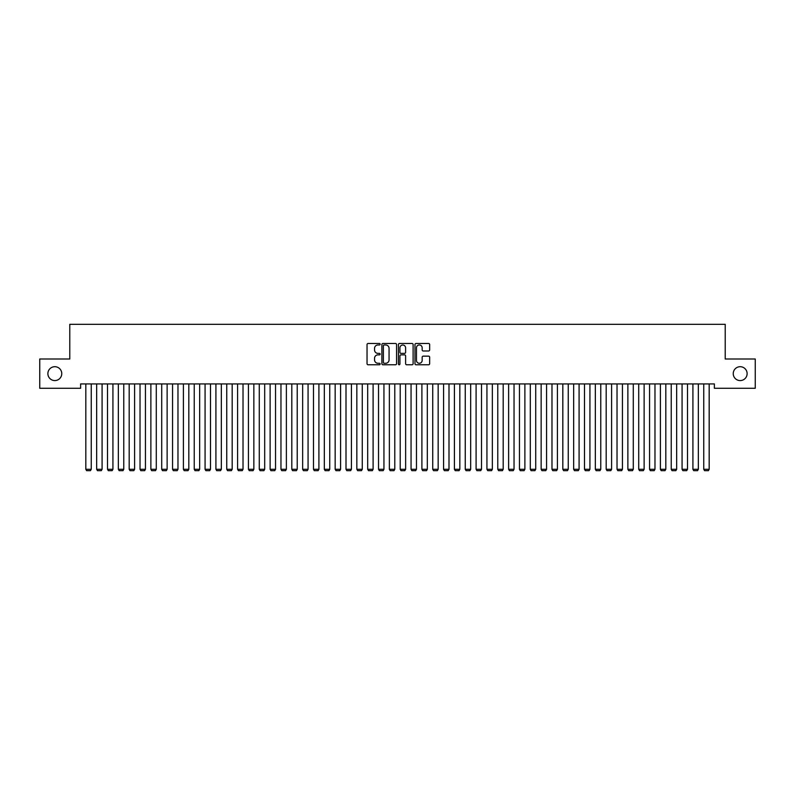 <?xml version="1.0" encoding="UTF-8"?>
<svg xmlns="http://www.w3.org/2000/svg" width="795" height="795" viewBox="0 0 795 795"><rect width="100%" height="100%" fill="white"/><g stroke="black" fill="none" stroke-linecap="round" stroke-linejoin="round"><path stroke-width="1.19" d="M380.159 344.225A0.745 0.745 0 0 0 379.414 343.48L368.105 343.48A1.063 1.063 0 0 0 367.042 344.553L367.042 363.703A1.063 1.063 0 0 0 368.105 364.766L379.414 364.766A0.745 0.745 0 0 0 380.159 364.021A0.745 0.745 0 0 0 379.414 363.275L377.943 363.275A3.409 3.409 0 0 1 374.544 359.877L374.544 358.277A3.409 3.409 0 0 1 377.943 354.868L379.414 354.868A0.745 0.745 0 0 0 380.159 354.123A0.745 0.745 0 0 0 379.414 353.378L377.943 353.378A3.409 3.409 0 0 1 374.544 349.979L374.544 348.379A3.409 3.409 0 0 1 377.943 344.97L379.414 344.97A0.745 0.745 0 0 0 380.159 344.225M733.238 373.64A6.936 6.936 0 0 0 740.185 380.576A6.936 6.936 0 0 0 747.121 373.64A6.936 6.936 0 0 0 740.185 366.704A6.936 6.936 0 0 0 733.238 373.64M47.879 373.64A6.936 6.936 0 0 0 54.815 380.576A6.936 6.936 0 0 0 61.762 373.64A6.936 6.936 0 0 0 54.815 366.704A6.936 6.936 0 0 0 47.879 373.64M428.594 350.983A1.063 1.063 0 0 0 429.658 349.919L429.658 344.553A1.063 1.063 0 0 0 428.594 343.48L416.043 343.48A1.063 1.063 0 0 0 414.98 344.553L414.98 363.703A1.063 1.063 0 0 0 416.043 364.766L428.594 364.766A1.063 1.063 0 0 0 429.658 363.703L429.658 357.213A1.063 1.063 0 0 0 428.594 356.15L423.228 356.15A1.063 1.063 0 0 0 422.165 357.213L422.165 360.433A2.842 2.842 0 0 1 419.313 363.275A2.842 2.842 0 0 1 416.471 360.433L416.471 347.822A2.842 2.842 0 0 1 419.313 344.97A2.842 2.842 0 0 1 422.165 347.822L422.165 349.919A1.063 1.063 0 0 0 423.228 350.983L428.594 350.983M714.377 383.935L80.623 383.935L80.623 388.278L39.75 388.278L39.75 359.002L69.781 359.002L69.781 324.31L725.219 324.31L725.219 359.002L755.25 359.002L755.25 388.278L714.377 388.278L714.377 383.935M396.566 344.553A1.063 1.063 0 0 0 395.503 343.48L382.952 343.48A1.063 1.063 0 0 0 381.888 344.553L381.888 363.703A1.063 1.063 0 0 0 382.952 364.766L395.503 364.766A1.063 1.063 0 0 0 396.566 363.703L396.566 344.553M399.497 343.48L412.048 343.48A1.063 1.063 0 0 1 413.112 344.553L413.112 363.703A1.063 1.063 0 0 1 412.048 364.766L406.682 364.766A1.063 1.063 0 0 1 405.609 363.703L405.609 355.931A1.063 1.063 0 0 0 404.546 354.868L400.988 354.868A1.063 1.063 0 0 0 399.925 355.931L399.925 364.021A0.745 0.745 0 0 1 399.179 364.766A0.745 0.745 0 0 1 398.434 364.021L398.434 344.553A1.063 1.063 0 0 1 399.497 343.48M384.114 344.97A0.745 0.745 0 0 0 383.379 345.716L383.379 362.53A0.745 0.745 0 0 0 384.114 363.275L385.664 363.275A3.409 3.409 0 0 0 389.063 359.877L389.063 348.379A3.409 3.409 0 0 0 385.664 344.97L384.114 344.97M405.609 347.872A2.842 2.842 0 0 0 402.767 345.03A2.842 2.842 0 0 0 399.925 347.872L399.925 352.314A1.063 1.063 0 0 0 400.988 353.378L404.546 353.378A1.063 1.063 0 0 0 405.609 352.314L405.609 347.872M91.246 383.935L91.246 469.279L85.82 469.279L85.82 383.935M91.246 469.279L90.431 470.69L86.635 470.69L85.82 469.279M102.088 383.935L102.088 469.279L96.662 469.279L96.662 383.935M102.088 469.279L101.273 470.69L97.477 470.69L96.662 469.279M112.93 383.935L112.93 469.279L107.504 469.279L107.504 383.935M112.93 469.279L112.115 470.69L108.319 470.69L107.504 469.279M123.772 383.935L123.772 469.279L118.346 469.279L118.346 383.935M123.772 469.279L122.957 470.69L119.161 470.69L118.346 469.279M134.603 383.935L134.603 469.279L129.188 469.279L129.188 383.935M134.603 469.279L133.798 470.69L130.002 470.69L129.188 469.279M145.445 383.935L145.445 469.279L140.029 469.279L140.029 383.935M145.445 469.279L144.64 470.69L140.844 470.69L140.029 469.279M156.287 383.935L156.287 469.279L150.871 469.279L150.871 383.935M156.287 469.279L155.472 470.69L151.686 470.69L150.871 469.279M167.129 383.935L167.129 469.279L161.713 469.279L161.713 383.935M167.129 469.279L166.314 470.69L162.528 470.69L161.713 469.279M177.971 383.935L177.971 469.279L172.555 469.279L172.555 383.935M177.971 469.279L177.156 470.69L173.36 470.69L172.555 469.279M188.812 383.935L188.812 469.279L183.397 469.279L183.397 383.935M188.812 469.279L187.998 470.69L184.202 470.69L183.397 469.279M199.654 383.935L199.654 469.279L194.228 469.279L194.228 383.935M199.654 469.279L198.839 470.69L195.043 470.69L194.228 469.279M210.496 383.935L210.496 469.279L205.07 469.279L205.07 383.935M210.496 469.279L209.681 470.69L205.885 470.69L205.07 469.279M221.338 383.935L221.338 469.279L215.912 469.279L215.912 383.935M221.338 469.279L220.523 470.69L216.727 470.69L215.912 469.279M232.18 383.935L232.18 469.279L226.754 469.279L226.754 383.935M232.18 469.279L231.365 470.69L227.569 470.69L226.754 469.279M243.022 383.935L243.022 469.279L237.596 469.279L237.596 383.935M243.022 469.279L242.207 470.69L238.411 470.69L237.596 469.279M253.853 383.935L253.853 469.279L248.438 469.279L248.438 383.935M253.853 469.279L253.048 470.69L249.252 470.69L248.438 469.279M264.695 383.935L264.695 469.279L259.279 469.279L259.279 383.935M264.695 469.279L263.89 470.69L260.094 470.69L259.279 469.279M275.537 383.935L275.537 469.279L270.121 469.279L270.121 383.935M275.537 469.279L274.722 470.69L270.936 470.69L270.121 469.279M286.379 383.935L286.379 469.279L280.963 469.279L280.963 383.935M286.379 469.279L285.564 470.69L281.778 470.69L280.963 469.279M297.221 383.935L297.221 469.279L291.805 469.279L291.805 383.935M297.221 469.279L296.406 470.69L292.61 470.69L291.805 469.279M308.062 383.935L308.062 469.279L302.647 469.279L302.647 383.935M308.062 469.279L307.248 470.69L303.452 470.69L302.647 469.279M318.904 383.935L318.904 469.279L313.478 469.279L313.478 383.935M318.904 469.279L318.089 470.69L314.293 470.69L313.478 469.279M329.746 383.935L329.746 469.279L324.32 469.279L324.32 383.935M329.746 469.279L328.931 470.69L325.135 470.69L324.32 469.279M340.588 383.935L340.588 469.279L335.162 469.279L335.162 383.935M340.588 469.279L339.773 470.69L335.977 470.69L335.162 469.279M351.43 383.935L351.43 469.279L346.004 469.279L346.004 383.935M351.43 469.279L350.615 470.69L346.819 470.69L346.004 469.279M362.272 383.935L362.272 469.279L356.846 469.279L356.846 383.935M362.272 469.279L361.457 470.69L357.661 470.69L356.846 469.279M373.103 383.935L373.103 469.279L367.688 469.279L367.688 383.935M373.103 469.279L372.298 470.69L368.502 470.69L367.688 469.279M383.945 383.935L383.945 469.279L378.529 469.279L378.529 383.935M383.945 469.279L383.14 470.69L379.344 470.69L378.529 469.279M394.787 383.935L394.787 469.279L389.371 469.279L389.371 383.935M394.787 469.279L393.972 470.69L390.186 470.69L389.371 469.279M405.629 383.935L405.629 469.279L400.213 469.279L400.213 383.935M405.629 469.279L404.814 470.69L401.028 470.69L400.213 469.279M416.471 383.935L416.471 469.279L411.055 469.279L411.055 383.935M416.471 469.279L415.656 470.69L411.86 470.69L411.055 469.279M427.312 383.935L427.312 469.279L421.897 469.279L421.897 383.935M427.312 469.279L426.498 470.69L422.702 470.69L421.897 469.279M438.154 383.935L438.154 469.279L432.728 469.279L432.728 383.935M438.154 469.279L437.339 470.69L433.543 470.69L432.728 469.279M448.996 383.935L448.996 469.279L443.57 469.279L443.57 383.935M448.996 469.279L448.181 470.69L444.385 470.69L443.57 469.279M459.838 383.935L459.838 469.279L454.412 469.279L454.412 383.935M459.838 469.279L459.023 470.69L455.227 470.69L454.412 469.279M470.68 383.935L470.68 469.279L465.254 469.279L465.254 383.935M470.68 469.279L469.865 470.69L466.069 470.69L465.254 469.279M481.522 383.935L481.522 469.279L476.096 469.279L476.096 383.935M481.522 469.279L480.707 470.69L476.911 470.69L476.096 469.279M492.353 383.935L492.353 469.279L486.938 469.279L486.938 383.935M492.353 469.279L491.548 470.69L487.752 470.69L486.938 469.279M503.195 383.935L503.195 469.279L497.779 469.279L497.779 383.935M503.195 469.279L502.39 470.69L498.594 470.69L497.779 469.279M514.037 383.935L514.037 469.279L508.621 469.279L508.621 383.935M514.037 469.279L513.222 470.69L509.436 470.69L508.621 469.279M524.879 383.935L524.879 469.279L519.463 469.279L519.463 383.935M524.879 469.279L524.064 470.69L520.278 470.69L519.463 469.279M535.721 383.935L535.721 469.279L530.305 469.279L530.305 383.935M535.721 469.279L534.906 470.69L531.11 470.69L530.305 469.279M546.562 383.935L546.562 469.279L541.147 469.279L541.147 383.935M546.562 469.279L545.748 470.69L541.952 470.69L541.147 469.279M557.404 383.935L557.404 469.279L551.978 469.279L551.978 383.935M557.404 469.279L556.589 470.69L552.793 470.69L551.978 469.279M568.246 383.935L568.246 469.279L562.82 469.279L562.82 383.935M568.246 469.279L567.431 470.69L563.635 470.69L562.82 469.279M579.088 383.935L579.088 469.279L573.662 469.279L573.662 383.935M579.088 469.279L578.273 470.69L574.477 470.69L573.662 469.279M589.93 383.935L589.93 469.279L584.504 469.279L584.504 383.935M589.93 469.279L589.115 470.69L585.319 470.69L584.504 469.279M600.772 383.935L600.772 469.279L595.346 469.279L595.346 383.935M600.772 469.279L599.957 470.69L596.161 470.69L595.346 469.279M611.603 383.935L611.603 469.279L606.188 469.279L606.188 383.935M611.603 469.279L610.798 470.69L607.002 470.69L606.188 469.279M622.445 383.935L622.445 469.279L617.029 469.279L617.029 383.935M622.445 469.279L621.64 470.69L617.844 470.69L617.029 469.279M633.287 383.935L633.287 469.279L627.871 469.279L627.871 383.935M633.287 469.279L632.472 470.69L628.686 470.69L627.871 469.279M644.129 383.935L644.129 469.279L638.713 469.279L638.713 383.935M644.129 469.279L643.314 470.69L639.528 470.69L638.713 469.279M654.971 383.935L654.971 469.279L649.555 469.279L649.555 383.935M654.971 469.279L654.156 470.69L650.36 470.69L649.555 469.279M665.812 383.935L665.812 469.279L660.397 469.279L660.397 383.935M665.812 469.279L664.998 470.69L661.202 470.69L660.397 469.279M676.654 383.935L676.654 469.279L671.228 469.279L671.228 383.935M676.654 469.279L675.839 470.69L672.043 470.69L671.228 469.279M687.496 383.935L687.496 469.279L682.07 469.279L682.07 383.935M687.496 469.279L686.681 470.69L682.885 470.69L682.07 469.279M698.338 383.935L698.338 469.279L692.912 469.279L692.912 383.935M698.338 469.279L697.523 470.69L693.727 470.69L692.912 469.279M709.18 383.935L709.18 469.279L703.754 469.279L703.754 383.935M709.18 469.279L708.365 470.69L704.569 470.69L703.754 469.279"/></g></svg>
